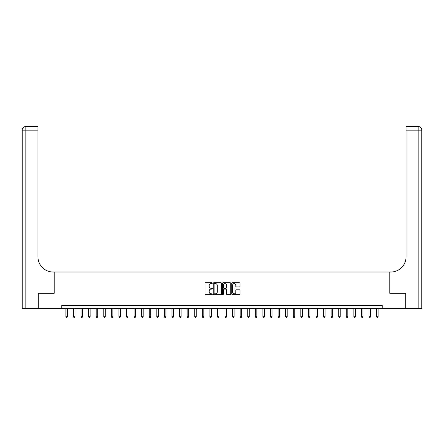 <?xml version="1.0" encoding="UTF-8"?>
<svg xmlns="http://www.w3.org/2000/svg" width="444" height="444" viewBox="0 0 444 444"><rect width="100%" height="100%" fill="white"/><g stroke="black" fill="none" stroke-linecap="round" stroke-linejoin="round"><path stroke-width="0.67" d="M212.299 283.155A0.416 0.416 0 0 0 211.882 282.739L205.561 282.739A0.594 0.594 0 0 0 204.967 283.333L204.967 294.045A0.594 0.594 0 0 0 205.561 294.644L211.882 294.644A0.416 0.416 0 0 0 212.299 294.228A0.416 0.416 0 0 0 211.882 293.811L211.067 293.811A1.904 1.904 0 0 1 209.163 291.902L209.163 291.014A1.904 1.904 0 0 1 211.067 289.105L211.882 289.105A0.416 0.416 0 0 0 212.299 288.689A0.416 0.416 0 0 0 211.882 288.273L211.067 288.273A1.904 1.904 0 0 1 209.163 286.369L209.163 285.475A1.904 1.904 0 0 1 211.067 283.572L211.882 283.572A0.416 0.416 0 0 0 212.299 283.155M239.394 286.935A0.594 0.594 0 0 0 239.988 286.341L239.988 283.333A0.594 0.594 0 0 0 239.394 282.739L232.367 282.739A0.594 0.594 0 0 0 231.774 283.333L231.774 294.045A0.594 0.594 0 0 0 232.367 294.644L239.394 294.644A0.594 0.594 0 0 0 239.988 294.045L239.988 290.415A0.594 0.594 0 0 0 239.394 289.821L236.386 289.821A0.594 0.594 0 0 0 235.792 290.415L235.792 292.219A1.593 1.593 0 0 1 234.199 293.811A1.593 1.593 0 0 1 232.606 292.219L232.606 285.165A1.593 1.593 0 0 1 234.199 283.572A1.593 1.593 0 0 1 235.792 285.165L235.792 286.341A0.594 0.594 0 0 0 236.386 286.935L239.394 286.935M61.788 308.397L38.295 308.397L38.295 293.24L54.212 293.24L54.212 272.017L389.788 272.017L389.788 293.24L389.788 272.017L390.881 272.017A15.157 15.157 0 0 0 406.038 256.86L406.038 126.512L418.165 126.512A3.635 3.635 0 0 1 421.8 130.148L421.8 308.397L405.733 308.397L405.733 293.24L389.788 293.24L405.705 293.24L405.705 308.397L382.212 308.397L382.212 305.361L61.788 305.361L61.788 308.397L382.212 308.397M221.478 283.333A0.594 0.594 0 0 0 220.884 282.739L213.864 282.739A0.594 0.594 0 0 0 213.264 283.333L213.264 294.045A0.594 0.594 0 0 0 213.864 294.644L220.884 294.644A0.594 0.594 0 0 0 221.478 294.045L221.478 283.333M223.116 282.739L230.136 282.739A0.594 0.594 0 0 1 230.736 283.333L230.736 294.045A0.594 0.594 0 0 1 230.136 294.644L227.134 294.644A0.594 0.594 0 0 1 226.54 294.045L226.54 289.704A0.594 0.594 0 0 0 225.941 289.105L223.948 289.105A0.594 0.594 0 0 0 223.354 289.704L223.354 294.228A0.416 0.416 0 0 1 222.938 294.644A0.416 0.416 0 0 1 222.522 294.228L222.522 283.333A0.594 0.594 0 0 1 223.116 282.739M214.519 283.572A0.416 0.416 0 0 0 214.102 283.988L214.102 293.39A0.416 0.416 0 0 0 214.519 293.811L215.379 293.811A1.904 1.904 0 0 0 217.283 291.902L217.283 285.475A1.904 1.904 0 0 0 215.379 283.572L214.519 283.572M226.54 285.192A1.593 1.593 0 0 0 224.947 283.605A1.593 1.593 0 0 0 223.354 285.192L223.354 287.679A0.594 0.594 0 0 0 223.948 288.273L225.941 288.273A0.594 0.594 0 0 0 226.54 287.679L226.54 285.192M65.884 308.397L65.884 316.7L67.399 316.7L67.399 308.397M67.399 316.7L66.944 317.488L66.339 317.488L65.884 316.7M73.46 308.397L73.46 316.7L74.975 316.7L74.975 308.397M74.975 316.7L74.52 317.488L73.915 317.488L73.46 316.7M81.041 308.397L81.041 316.7L82.556 316.7L82.556 308.397M82.556 316.7L82.101 317.488L81.496 317.488L81.041 316.7M88.617 308.397L88.617 316.7L90.132 316.7L90.132 308.397M90.132 316.7L89.677 317.488L89.072 317.488L88.617 316.7M96.198 308.397L96.198 316.7L97.713 316.7L97.713 308.397M97.713 316.7L97.258 317.488L96.653 317.488L96.198 316.7M38.267 293.24L54.212 293.24L54.212 272.017L53.119 272.017A15.157 15.157 0 0 1 37.962 256.86L37.962 130.148L25.835 130.148L25.835 308.397L38.267 308.397L38.267 293.24M25.835 308.397L22.2 308.397L22.2 130.148A3.635 3.635 0 0 1 25.835 126.512L37.962 126.512L37.962 130.148M37.962 126.512L25.835 126.512A3.635 3.635 0 0 0 22.2 130.148L25.835 130.148L25.835 126.512M53.119 272.017A15.157 15.157 0 0 1 37.962 256.86M406.038 126.512L418.165 126.512L417.255 126.512L418.165 126.512L418.165 130.148L406.038 130.148M390.881 272.017A15.157 15.157 0 0 0 406.038 256.86M103.774 308.397L103.774 316.7L105.289 316.7L105.289 308.397M105.289 316.7L104.834 317.488L104.229 317.488L103.774 316.7M111.355 308.397L111.355 316.7L112.87 316.7L112.87 308.397M112.87 316.7L112.415 317.488L111.81 317.488L111.355 316.7M118.931 308.397L118.931 316.7L120.446 316.7L120.446 308.397M120.446 316.7L119.991 317.488L119.386 317.488L118.931 316.7M126.512 308.397L126.512 316.7L128.027 316.7L128.027 308.397M128.027 316.7L127.572 317.488L126.967 317.488L126.512 316.7M134.088 308.397L134.088 316.7L135.603 316.7L135.603 308.397M135.603 316.7L135.148 317.488L134.543 317.488L134.088 316.7M141.669 308.397L141.669 316.7L143.184 316.7L143.184 308.397M143.184 316.7L142.729 317.488L142.124 317.488L141.669 316.7M149.245 308.397L149.245 316.7L150.76 316.7L150.76 308.397M150.76 316.7L150.305 317.488L149.7 317.488L149.245 316.7M156.826 308.397L156.826 316.7L158.342 316.7L158.342 308.397M158.342 316.7L157.886 317.488L157.281 317.488L156.826 316.7M164.402 308.397L164.402 316.7L165.917 316.7L165.917 308.397M165.917 316.7L165.462 317.488L164.857 317.488L164.402 316.7M171.983 308.397L171.983 316.7L173.499 316.7L173.499 308.397M173.499 316.7L173.043 317.488L172.439 317.488L171.983 316.7M179.559 308.397L179.559 316.7L181.074 316.7L181.074 308.397M181.074 316.7L180.619 317.488L180.014 317.488L179.559 316.7M187.14 308.397L187.14 316.7L188.656 316.7L188.656 308.397M188.656 316.7L188.201 317.488L187.596 317.488L187.14 316.7M194.716 308.397L194.716 316.7L196.231 316.7L196.231 308.397M196.231 316.7L195.776 317.488L195.171 317.488L194.716 316.7M202.298 308.397L202.298 316.7L203.813 316.7L203.813 308.397M203.813 316.7L203.358 317.488L202.753 317.488L202.298 316.7M209.873 308.397L209.873 316.7L211.388 316.7L211.388 308.397M211.388 316.7L210.933 317.488L210.328 317.488L209.873 316.7M217.455 308.397L217.455 316.7L218.97 316.7L218.97 308.397M218.97 316.7L218.515 317.488L217.91 317.488L217.455 316.7M225.03 308.397L225.03 316.7L226.545 316.7L226.545 308.397M226.545 316.7L226.09 317.488L225.485 317.488L225.03 316.7M232.612 308.397L232.612 316.7L234.127 316.7L234.127 308.397M234.127 316.7L233.672 317.488L233.067 317.488L232.612 316.7M240.187 308.397L240.187 316.7L241.703 316.7L241.703 308.397M241.703 316.7L241.247 317.488L240.642 317.488L240.187 316.7M247.769 308.397L247.769 316.7L249.284 316.7L249.284 308.397M249.284 316.7L248.829 317.488L248.224 317.488L247.769 316.7M255.344 308.397L255.344 316.7L256.86 316.7L256.86 308.397M256.86 316.7L256.404 317.488L255.8 317.488L255.344 316.7M262.926 308.397L262.926 316.7L264.441 316.7L264.441 308.397M264.441 316.7L263.986 317.488L263.381 317.488L262.926 316.7M270.501 308.397L270.501 316.7L272.017 316.7L272.017 308.397M272.017 316.7L271.562 317.488L270.957 317.488L270.501 316.7M278.083 308.397L278.083 316.7L279.598 316.7L279.598 308.397M279.598 316.7L279.143 317.488L278.538 317.488L278.083 316.7M285.659 308.397L285.659 316.7L287.174 316.7L287.174 308.397M287.174 316.7L286.719 317.488L286.114 317.488L285.659 316.7M293.24 308.397L293.24 316.7L294.755 316.7L294.755 308.397M294.755 316.7L294.3 317.488L293.695 317.488L293.24 316.7M300.816 308.397L300.816 316.7L302.331 316.7L302.331 308.397M302.331 316.7L301.876 317.488L301.271 317.488L300.816 316.7M308.397 308.397L308.397 316.7L309.912 316.7L309.912 308.397M309.912 316.7L309.457 317.488L308.852 317.488L308.397 316.7M315.973 308.397L315.973 316.7L317.488 316.7L317.488 308.397M317.488 316.7L317.033 317.488L316.428 317.488L315.973 316.7M323.554 308.397L323.554 316.7L325.069 316.7L325.069 308.397M325.069 316.7L324.614 317.488L324.009 317.488L323.554 316.7M331.13 308.397L331.13 316.7L332.645 316.7L332.645 308.397M332.645 316.7L332.19 317.488L331.585 317.488L331.13 316.7M338.711 308.397L338.711 316.7L340.226 316.7L340.226 308.397M340.226 316.7L339.771 317.488L339.166 317.488L338.711 316.7M346.287 308.397L346.287 316.7L347.802 316.7L347.802 308.397M347.802 316.7L347.347 317.488L346.742 317.488L346.287 316.7M353.868 308.397L353.868 316.7L355.383 316.7L355.383 308.397M355.383 316.7L354.928 317.488L354.323 317.488L353.868 316.7M361.444 308.397L361.444 316.7L362.959 316.7L362.959 308.397M362.959 316.7L362.504 317.488L361.899 317.488L361.444 316.7M369.025 308.397L369.025 316.7L370.54 316.7L370.54 308.397M370.54 316.7L370.085 317.488L369.48 317.488L369.025 316.7M376.601 308.397L376.601 316.7L378.116 316.7L378.116 308.397M378.116 316.7L377.661 317.488L377.056 317.488L376.601 316.7M418.165 308.397L418.165 130.148L421.8 130.148"/></g></svg>
